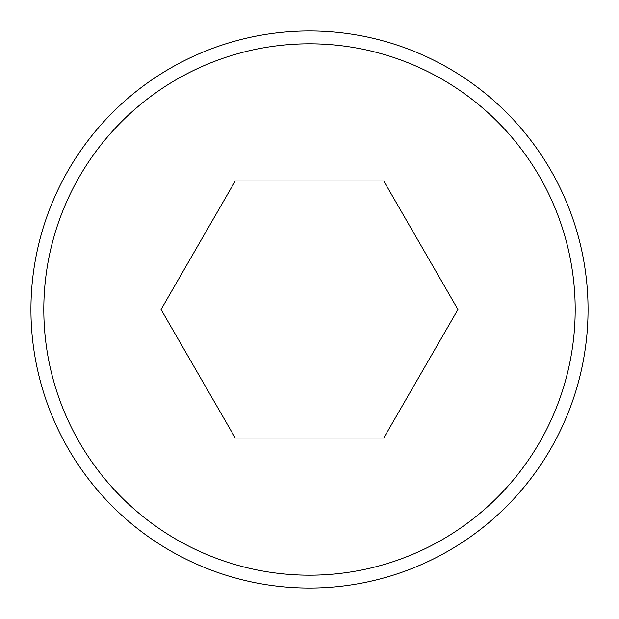 <?xml version="1.0" encoding="UTF-8"?>
<svg xmlns="http://www.w3.org/2000/svg" width="619" height="619" viewBox="0 0 619 619"><rect width="100%" height="100%" fill="white"/><g stroke="black" fill="none" stroke-linecap="round" stroke-linejoin="round"><path stroke-width="0.93" d="M309.5 30.95A278.55 278.55 0 0 1 588.05 309.5A278.55 278.55 0 0 1 309.5 588.05A278.55 278.55 0 0 1 30.95 309.5A278.55 278.55 0 0 1 309.5 30.95A278.55 278.55 0 0 0 30.95 309.5A278.55 278.55 0 0 0 309.5 588.05M235.274 180.941L161.048 309.5L235.274 438.059L383.726 438.059L457.952 309.5L383.726 180.941L235.274 180.941M309.5 575.19A265.69 265.69 0 0 0 575.19 309.5A265.69 265.69 0 0 0 309.5 43.81A265.69 265.69 0 0 0 43.81 309.5A265.69 265.69 0 0 0 309.5 575.19"/></g></svg>

